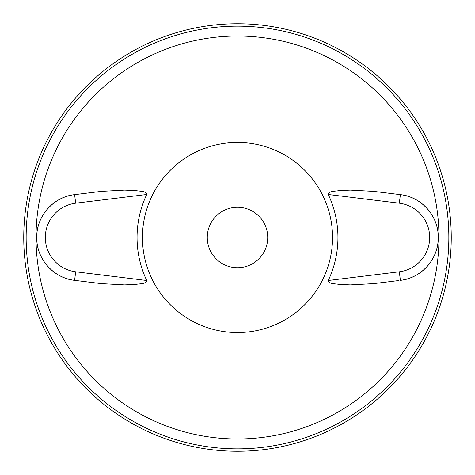 <?xml version="1.0" encoding="UTF-8"?>
<svg xmlns="http://www.w3.org/2000/svg" width="475" height="475" viewBox="0 0 475 475"><rect width="100%" height="100%" fill="white"/><g stroke="black" fill="none" stroke-linecap="round" stroke-linejoin="round"><path stroke-width="0.71" d="M400.378 194.637A43.183 43.183 0 0 1 400.378 280.363C420.713 278.356 438.579 259.54 438.294 237.559C438.645 215.626 420.826 196.644 400.378 194.637L373.736 191.372L350.336 190.095L338.55 190.653C335.273 191.449 329.258 190.618 328.267 194.489A100.439 100.439 0 0 1 328.267 280.511L399.327 271.789A34.544 34.544 0 0 0 399.327 203.211L400.378 194.637M76.03 194.465L74.623 194.637C54.263 196.644 36.391 215.496 36.706 237.5C36.385 259.409 54.192 278.356 74.623 280.363A43.183 43.183 0 0 1 74.623 194.637L101.264 191.372L124.676 190.095L136.491 190.659C139.763 191.443 145.801 190.653 146.733 194.489L75.673 203.211A34.544 34.544 0 0 0 75.673 271.789L146.733 280.511A100.439 100.439 0 0 1 146.733 194.489M237.5 451.25A213.75 213.75 0 0 0 451.25 237.5A213.75 213.75 0 0 0 237.5 23.75A213.75 213.75 0 0 0 23.75 237.5A213.75 213.75 0 0 0 237.5 451.25M237.5 332.553A95.053 95.053 0 0 0 332.553 237.5A95.053 95.053 0 0 0 237.5 142.447A95.053 95.053 0 0 0 142.447 237.5A95.053 95.053 0 0 0 237.5 332.553M237.5 267.728A30.228 30.228 0 0 0 267.728 237.5A30.228 30.228 0 0 0 237.5 207.272A30.228 30.228 0 0 0 207.272 237.5A30.228 30.228 0 0 0 237.5 267.728M398.97 280.535L373.736 283.628L350.324 284.905L338.509 284.341C335.237 283.557 329.199 284.347 328.267 280.511M146.733 280.511C145.742 284.382 139.727 283.551 136.45 284.347L124.664 284.905L101.264 283.628L74.623 280.363A43.183 43.183 0 0 1 74.623 194.637L75.673 203.211M237.5 448.845A211.345 211.345 0 0 0 448.845 237.5A211.345 211.345 0 0 0 237.5 26.155A211.345 211.345 0 0 0 26.155 237.5A211.345 211.345 0 0 0 237.5 448.845M237.5 438.971A201.471 201.471 0 0 0 438.971 237.5A201.471 201.471 0 0 0 237.5 36.029A201.471 201.471 0 0 0 36.029 237.5A201.471 201.471 0 0 0 237.5 438.971M399.327 203.211L328.267 194.489M438.294 237.5A43.183 43.183 0 0 1 400.378 280.363L399.327 271.789M74.623 280.363L75.673 271.789"/></g></svg>
